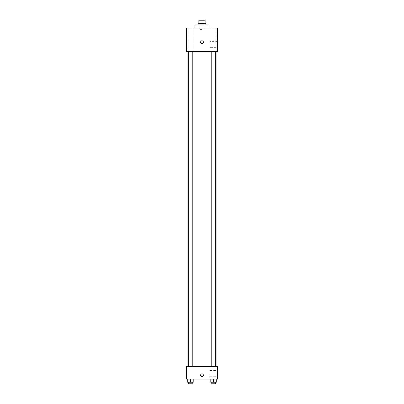 <?xml version="1.0" encoding="UTF-8"?>
<svg xmlns="http://www.w3.org/2000/svg" width="404" height="404" viewBox="0 0 404 404"><rect width="100%" height="100%" fill="white"/><g stroke="black" fill="none" stroke-linecap="round" stroke-linejoin="round"><path stroke-width="0.3" stroke-dasharray="2.02 1.52" d="M202 29.603L199.258 29.603L202 29.603M202 20.2L199.258 20.2L202 20.2M204.01 23.336L204.01 20.2L205.136 20.2L205.136 23.336L199.99 23.336L205.136 23.336M204.01 20.2L198.864 20.2L198.864 23.336L199.99 23.336L198.864 23.336M205.919 23.336L198.081 23.336M198.081 24.902L205.919 24.902L198.081 24.902M199.99 23.336L199.99 20.2M194.945 24.902L209.055 24.902M202 28.038L194.945 28.038L202 28.038M215.887 28.038L211.186 28.038L215.887 28.038L211.186 28.038L215.887 28.038L215.887 51.545L211.186 51.545L215.887 51.545L211.186 51.545L215.887 51.545L215.887 28.038M192.814 28.038L188.113 28.038L192.814 28.038L188.113 28.038L192.814 28.038L192.814 51.545L188.113 51.545L192.814 51.545L188.113 51.545L192.814 51.545L192.814 28.038M217.67 28.038L186.33 28.038L186.33 51.545L217.67 51.545L217.67 28.038M217.67 47.627L217.67 41.36L217.67 47.627L210.035 47.627L210.035 41.36L210.035 47.627M186.33 42.142L186.33 40.769L186.33 42.142M202 43.511A1.374 1.374 0 0 1 200.813 41.455A1.374 1.374 0 0 1 203.187 41.455A1.374 1.374 0 0 1 202 43.511M202 40.769A1.374 1.374 0 0 0 200.813 42.829A1.374 1.374 0 0 0 203.187 42.829A1.374 1.374 0 0 0 202 40.769A1.374 1.374 0 0 0 200.813 42.829A1.374 1.374 0 0 0 203.187 42.829A1.374 1.374 0 0 0 202 40.769M215.297 51.545L211.772 51.545L215.297 51.545L211.772 51.545L215.297 51.545L215.297 366.559L211.772 366.559L215.297 366.559M192.228 51.545L188.703 51.545L192.228 51.545L188.703 51.545L192.228 51.545L192.228 366.559L188.703 366.559L192.228 366.559M202 51.545L187.895 51.545L202 51.545M202 366.559L187.895 366.559L202 366.559M217.67 366.559L186.33 366.559L186.33 379.098L217.67 379.098L217.67 366.559M186.33 375.18L186.33 376.553L186.33 375.18M216.276 382.234L213.534 382.234L216.276 382.234L216.276 379.098L210.792 379.098L216.276 379.098L210.792 379.098L216.276 379.098L210.792 379.098L216.276 379.098L210.792 379.098L216.276 379.098L216.276 382.234L210.792 382.234L210.792 379.098L210.792 382.234L215.297 382.234L213.534 382.234L213.534 379.098L213.534 382.234L210.792 382.234L210.792 379.098M193.208 382.234L190.466 382.234L193.208 382.234L193.208 379.098L187.724 379.098L193.208 379.098L187.724 379.098L193.208 379.098L187.724 379.098L193.208 379.098L187.724 379.098L193.208 379.098L193.208 382.234L187.724 382.234L187.724 379.098L187.724 382.234L192.228 382.234L190.466 382.234L190.466 379.098L190.466 382.234L187.724 382.234L187.724 379.098M217.67 373.614L217.67 370.478L217.67 373.614M202 373.811A1.374 1.374 0 0 0 200.813 375.866A1.374 1.374 0 0 0 203.187 375.866A1.374 1.374 0 0 0 202 373.811A1.374 1.374 0 0 0 200.813 375.866A1.374 1.374 0 0 0 203.187 375.866A1.374 1.374 0 0 0 202 373.811M202 376.553A1.374 1.374 0 0 1 200.813 374.493A1.374 1.374 0 0 1 203.187 374.493A1.374 1.374 0 0 1 202 376.553M210.035 373.614L210.035 370.478L210.035 373.614M211.772 382.234L211.772 383.8L215.297 383.8L211.772 383.8L215.297 383.8L215.297 382.234L211.772 382.234L215.297 382.234M213.534 382.234L213.534 379.098M188.703 382.234L188.703 383.8L192.228 383.8L188.703 383.8L192.228 383.8L192.228 382.234L188.703 382.234L192.228 382.234M190.466 382.234L190.466 379.098M199.258 20.2L199.258 29.603M204.742 20.2L204.742 29.603M211.186 28.038L211.186 51.545L211.186 28.038M188.113 28.038L188.113 51.545L188.113 28.038M217.67 41.36L210.035 41.36M188.703 366.559L188.703 51.545M211.772 366.559L211.772 51.545M210.035 376.745L217.67 376.745M210.035 370.478L217.67 370.478"/><path stroke-width="0.61" d="M199.99 23.336L199.99 20.2L198.864 20.2L198.864 23.336M199.99 20.2L205.136 20.2L205.136 23.336M204.01 23.336L204.01 20.2M198.081 24.902L198.081 23.336L205.919 23.336L205.919 24.902M209.055 28.038L209.055 24.902L194.945 24.902L194.945 28.038M186.33 28.038L217.67 28.038L217.67 51.545L186.33 51.545L186.33 28.038M202 43.511A1.374 1.374 0 0 1 200.813 41.455A1.374 1.374 0 0 1 203.187 41.455A1.374 1.374 0 0 1 202 43.511M186.33 366.559L217.67 366.559L217.67 379.098L186.33 379.098L186.33 366.559M202 376.553A1.374 1.374 0 0 1 200.813 374.493A1.374 1.374 0 0 1 203.187 374.493A1.374 1.374 0 0 1 202 376.553M210.792 379.098L210.792 382.234L216.276 382.234L216.276 379.098L216.276 382.234M213.534 382.234L213.534 379.098M215.297 382.234L215.297 383.8L211.772 383.8L211.772 382.234M187.724 379.098L187.724 382.234L193.208 382.234L193.208 379.098L193.208 382.234M190.466 382.234L190.466 379.098M192.228 382.234L192.228 383.8L188.703 383.8L188.703 382.234M216.105 366.559L216.105 51.545M187.895 366.559L187.895 51.545M211.772 51.545L211.772 366.559M215.297 51.545L215.297 366.559M192.228 366.559L192.228 51.545M188.703 366.559L188.703 51.545"/></g></svg>
